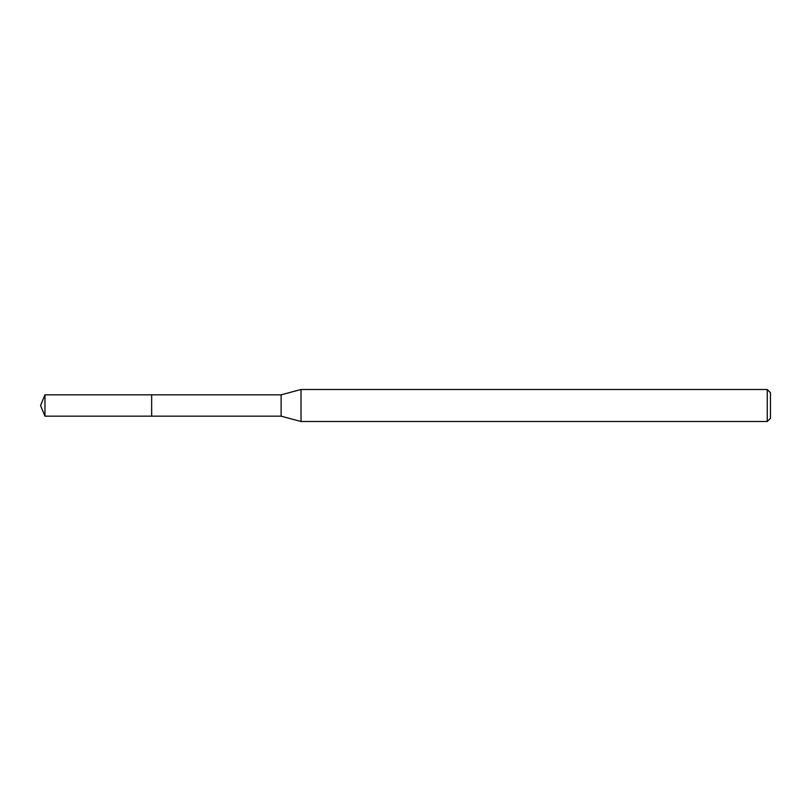 <?xml version="1.0" encoding="UTF-8"?>
<svg xmlns="http://www.w3.org/2000/svg" width="811" height="811" viewBox="0 0 811 811"><rect width="100%" height="100%" fill="white"/><g stroke="black" fill="none" stroke-linecap="round" stroke-linejoin="round"><path stroke-width="1.22" d="M44.97 416.165L40.55 405.5L44.97 394.835L44.97 416.165L151.657 416.165L151.657 394.835L151.657 416.165L281.113 416.165L281.113 394.835L301.023 389.493L767.247 389.493L770.45 392.696L770.45 418.304L770.45 392.696M44.97 394.835L281.113 394.835M301.023 389.493L301.023 421.507L767.247 421.507L767.247 389.493M767.247 421.507L770.45 418.304M281.113 416.165L301.023 421.507"/></g></svg>

